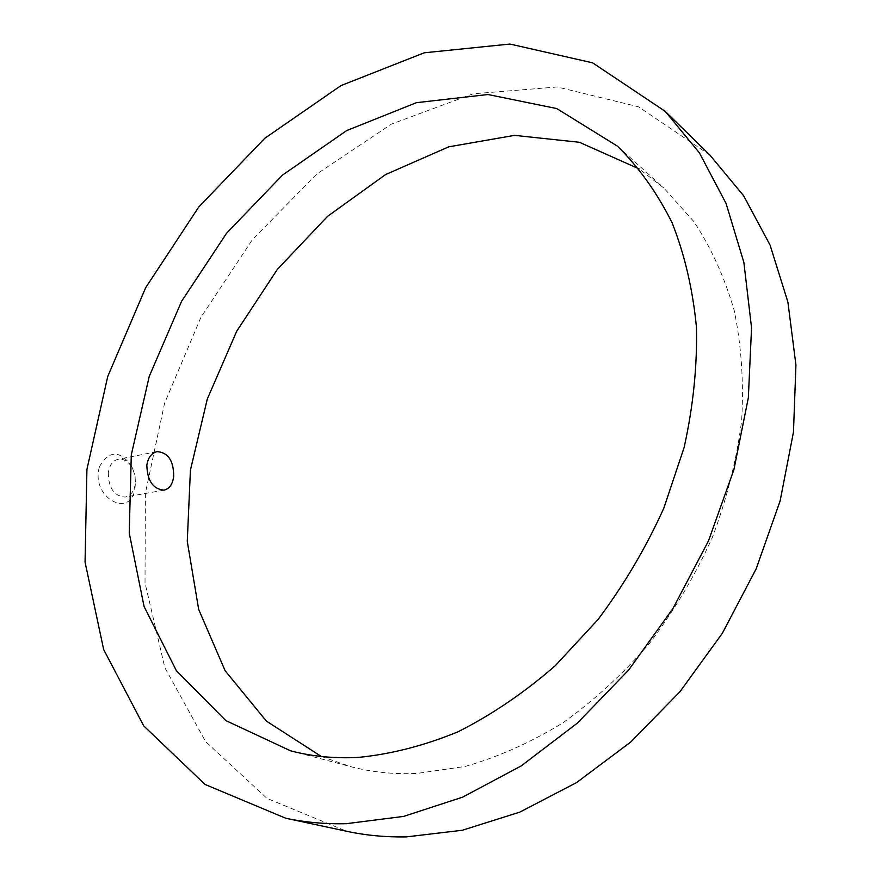 <?xml version="1.0" encoding="UTF-8"?>
<svg xmlns="http://www.w3.org/2000/svg" width="881" height="881" viewBox="0 0 881 881"><rect width="100%" height="100%" fill="white"/><g stroke="black" fill="none" stroke-linecap="round" stroke-linejoin="round"><path stroke-width="0.66" stroke-dasharray="4.41 3.3" d="M709.943 155.122L638.505 106.799L557.277 86.977L473.075 93.815L391.461 124.078L316.786 174.009L252.384 239.698L200.923 317.336L164.615 403.113L145.398 493.085L145.013 582.914L164.846 667.666L205.647 741.648L267.02 798.417L346.751 831.29M99.498 466.6C109.112 450.18 119.772 450.015 131.5 466.093C134.727 472.568 135.927 479.451 135.112 486.73C132.381 520.286 89.95 498.007 99.498 466.6M321.323 756.482L350.693 766.635C371.573 772.152 393.631 774.421 416.856 773.452L465.223 766.437C498.183 757.01 530.692 742.507 562.75 722.927C594.036 700.56 623.01 673.954 649.682 643.119C674.516 610.258 695.45 574.919 712.498 537.08C726.957 498.448 736.681 459.574 741.67 420.468C743.85 381.902 741.373 345.242 734.214 310.497C724.578 277.383 711.121 247.726 693.832 221.538L663.767 187.961L639.177 168.921M108.308 472.557C108.418 487.964 114.023 496.146 125.102 497.082C130.674 495.805 134.077 491.378 135.311 483.823L135.09 475.916L132.579 468.406C128.802 461.688 124.078 458.627 118.384 459.232C113.968 460.179 110.863 463.406 109.057 468.945L108.308 472.557M290.543 750.81L350.693 766.635M617.57 146.235L663.767 187.961M132.579 468.406L131.5 466.093M135.311 483.823L135.112 486.73M156.785 451.7L118.384 459.232M163.998 490.144L125.102 497.082"/><path stroke-width="1.32" d="M357.884 757.451C390.679 754.279 424.025 745.744 457.933 731.836C491.653 714.843 524.052 692.84 555.118 665.849L598.012 619.541C623.924 584.995 645.85 547.883 663.811 508.205L684.141 447.416C693.215 406.306 697.312 366.221 696.442 327.159C692.785 289.342 684.658 254.521 672.071 222.695C657.226 193.038 639.066 167.544 617.57 146.235L556.77 108.572L487.942 94.52L416.416 102.681L346.718 130.553L282.482 175.11L226.648 233.146L181.563 301.357L149.219 376.44L131.291 454.904L129.221 532.983L144.077 606.502L176.398 670.738L225.8 720.581L290.543 750.81C311.731 756.405 334.174 758.618 357.884 757.451M346.288 823.691L403.619 816.412L462.602 797.162L521.222 765.897L577.297 723.169L628.56 670.144L672.897 608.617L708.478 540.912L733.906 469.672L748.343 397.716L751.548 327.787L743.861 262.362L726.087 203.511L699.404 152.831L665.243 111.38L592.627 62.837L509.967 44.05L424.213 52.805L341.024 85.567L264.763 138.317L198.765 206.991L145.684 287.669L107.735 376.473L86.922 469.419L85.061 562.133L103.672 649.572L143.724 725.9L205.042 784.442L285.609 818.185C304.936 822.347 325.166 824.176 346.288 823.691M285.609 818.185L346.751 831.29C365.802 835.386 385.658 837.258 406.35 836.895L462.371 830.243L519.757 812.15L576.548 782.603L630.631 742.11L679.89 691.794L722.31 633.34L756.151 568.884L780.125 500.937L793.462 432.119L795.939 365.031L787.889 302.018L770.071 245.083L743.63 195.758L709.943 155.122L665.243 111.38M639.177 168.921L579.423 142.281L514.581 135.366L448.781 146.819L385.504 174.603L327.589 216.319L277.361 269.388L236.725 331.19L207.299 399.027L190.428 470.091L187.268 541.33L198.677 609.432L225.107 670.694L266.37 721.087L321.323 756.482M173.689 476.555C173.755 460.851 168.238 452.548 157.137 451.634C151.51 452.977 148.074 457.492 146.841 465.201C147.314 480.806 153.041 489.131 163.998 490.144C169.372 488.9 172.599 484.363 173.689 476.555"/></g></svg>
